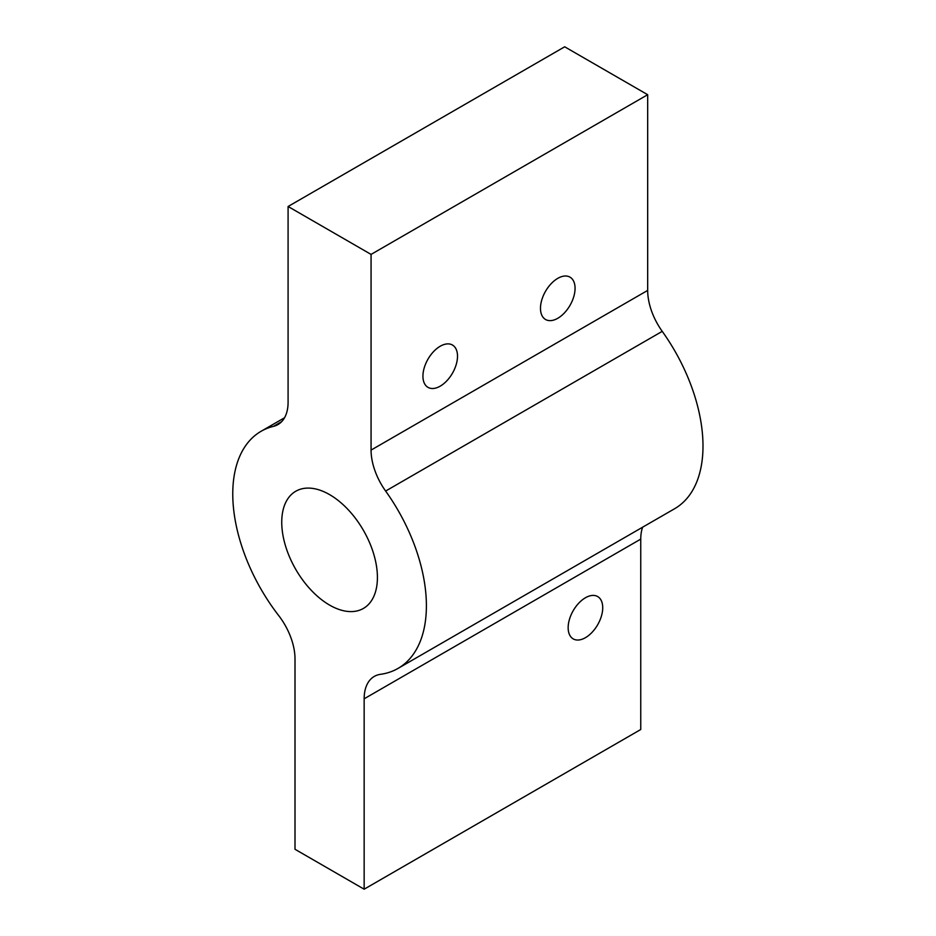 <?xml version="1.0" encoding="UTF-8"?>
<svg xmlns="http://www.w3.org/2000/svg" width="936" height="936" viewBox="0 0 936 936"><rect width="100%" height="100%" fill="white"/><g stroke="black" fill="none" stroke-linecap="round" stroke-linejoin="round"><path stroke-width="1.4" d="M600.608 599.391A24.453 14.11 120 0 0 597.659 596.548A24.453 14.11 120 0 0 575.078 607.721A24.453 14.11 120 0 0 570.27 636.047A24.453 14.11 120 0 0 573.206 638.89A24.453 14.11 120 0 0 595.799 627.717A24.453 14.11 120 0 0 600.608 599.391M642.646 527.19A48.894 28.232 -120 0 0 640.75 539.113L640.75 729.507L364.151 889.2L364.151 698.806A48.894 28.232 -120 0 1 374.283 676.424A48.894 28.232 -120 0 1 380.531 674.318A136.913 79.045 -120 0 0 398.034 668.409A136.913 79.045 -120 0 0 385.632 491.049A48.894 28.232 -120 0 1 371.065 450.099L371.065 254.405L288.089 206.493L288.089 402.188A48.894 28.232 -120 0 1 277.957 424.57A48.894 28.232 -120 0 1 273.534 426.336A136.913 79.045 -120 0 0 261.121 431.274A136.913 79.045 -120 0 0 278.624 615.478A48.894 28.232 -120 0 1 295.004 658.885L295.004 849.28L364.151 889.2M398.034 668.409L674.634 508.716A136.913 79.045 -120 0 0 662.232 331.356A48.894 28.232 -120 0 1 647.677 290.406L647.677 94.712L564.689 46.8L288.089 206.493M371.557 547.595A67.649 39.055 -120 0 0 295.753 491.26A67.649 39.055 -120 0 0 287.598 552.088A67.649 39.055 -120 0 0 363.402 608.435A67.649 39.055 -120 0 0 371.557 547.595M572.949 299.134A24.453 14.11 -60 0 1 545.548 319.492A24.453 14.11 -60 0 1 542.599 297.508A24.453 14.11 -60 0 1 570.001 277.15A24.453 14.11 -60 0 1 572.949 299.134M455.387 367.006A24.453 14.11 -60 0 1 427.998 387.364A24.453 14.11 -60 0 1 425.049 365.379A24.453 14.11 -60 0 1 452.439 345.021A24.453 14.11 -60 0 1 455.387 367.006M647.677 94.712L371.065 254.405M640.75 539.113L364.151 698.806M281.701 421.621L273.534 426.336M647.677 290.406L371.065 450.099M662.232 331.356L385.632 491.049M284.544 417.76L261.121 431.274"/></g></svg>
